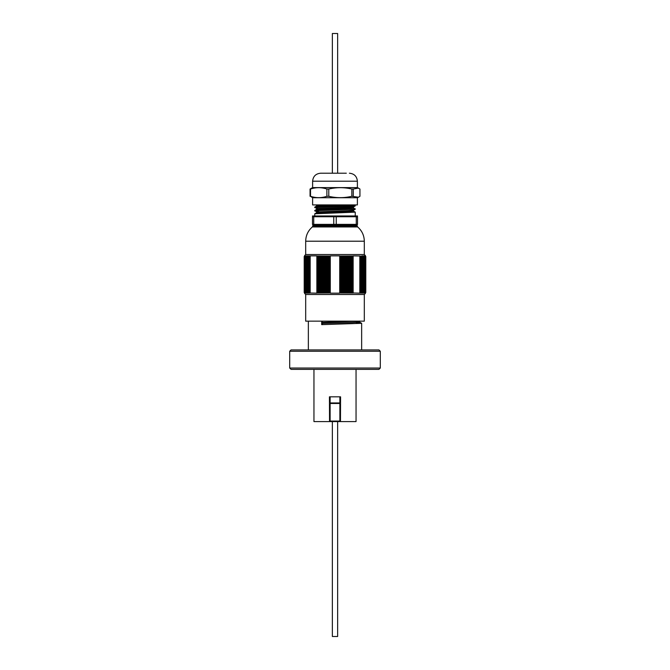 <?xml version="1.0" encoding="UTF-8"?>
<svg xmlns="http://www.w3.org/2000/svg" width="670" height="670" viewBox="0 0 670 670"><rect width="100%" height="100%" fill="white"/><g stroke="black" fill="none" stroke-linecap="round" stroke-linejoin="round"><path stroke-width="1" d="M378.927 369.371L380.3 368.039L380.3 351.256L378.969 349.924L291.031 349.924L289.7 351.256L289.7 368.039L291.073 369.371L378.927 369.371L380.3 368.039L289.7 368.039M380.3 351.256L289.7 351.256M361.649 349.924L361.649 323.309L321.675 324.64L321.675 321.148L322.756 322.396L322.756 323.392L321.675 324.64M309.28 321.148L308.351 321.307L308.351 349.924M356.314 322.898L361.649 323.309M359.262 321.148L322.756 322.396M359.48 321.064L359.48 322.061L352.311 322.563L322.756 323.392M340.46 421.597L340.561 396.816L329.439 396.816L329.54 421.597M356.046 369.371L356.046 421.597L313.954 421.597L313.954 369.371M329.983 421.07L329.95 421.597L329.983 421.07M340.017 421.07L340.05 421.597L340.017 421.07M339.883 403.482L330.117 403.482M330.117 402.946L339.883 402.946M339.883 421.43L339.883 396.816L330.117 396.816L330.117 421.43M332.412 636.5L337.638 636.5L337.638 421.597M337.638 173.212L337.638 33.5L332.362 33.5L332.362 173.212M305.688 294.498L364.312 294.498L364.312 321.148L305.688 321.148L305.688 294.498L304.616 293.427M304.339 292.69L306.24 293.159L305.88 292.539L306.684 293.159L306.349 292.539L307.161 293.159L306.86 292.539L307.689 293.159L307.421 292.539L308.259 293.159L308.024 292.539L308.862 293.159L308.661 292.539L309.515 293.159L309.347 292.539L310.017 293.024L309.749 256.066L309.347 292.539M365.385 256.007L365.786 256.493L365.066 255.873L365.544 256.493L364.807 255.873L365.259 256.493L364.505 255.873L364.924 256.493L364.153 255.873L364.547 256.493L363.76 255.873L364.12 256.493L363.316 255.873L363.651 256.493L362.839 255.873L363.14 256.493L362.311 255.873L362.579 256.493L361.741 255.873L361.976 256.493L360.251 256.066L359.983 293.024L360.653 292.539L360.485 293.159L361.339 292.539L361.138 293.159L361.976 292.539L361.741 293.159L362.579 292.539L362.311 293.159L363.14 292.539L362.839 293.159L363.651 292.539L363.316 293.159L364.12 292.539L363.76 293.159L365.661 292.69M359.798 293.159L359.983 256.007L353.015 255.873L352.722 292.958L359.798 293.159M329.673 292.69L329.673 256.342L329.02 255.873L328.3 256.493L327.848 255.873L327.102 256.493L326.684 255.873L325.922 256.493L325.528 255.873L324.757 256.493L324.389 255.873L323.602 256.493L323.267 255.873L322.471 256.493L322.17 255.873L321.349 256.493L321.081 255.873L320.26 256.493L320.026 255.873L319.188 256.493L318.987 255.873L318.141 256.493L317.974 255.873L317.119 256.493L316.985 255.873L310.202 255.873L310.017 293.024L316.985 293.159L317.119 292.539L317.974 293.159L318.141 292.539L318.987 293.159L319.188 292.539L320.026 293.159L320.26 292.539L321.081 293.159L321.349 292.539L322.17 293.159L322.471 292.539L323.267 293.159L323.602 292.539L324.389 293.159L324.757 292.539L325.528 293.159L325.922 292.539L326.684 293.159L327.102 292.539L327.848 293.159L328.3 292.539L329.02 293.159L329.506 292.539L330.201 293.159L339.799 293.159L340.494 292.539L340.98 293.159L341.7 292.539L342.152 293.159L342.898 292.539L343.316 293.159L344.078 292.539L344.472 293.159L345.243 292.539L345.611 293.159L346.398 292.539L346.733 293.159L347.529 292.539L347.831 293.159L348.651 292.539L348.919 293.159L349.74 292.539L349.974 293.159L350.812 292.539L351.013 293.159L351.859 292.539L352.026 293.159L352.881 292.539M352.914 292.69L352.914 256.342M360.452 256.342L360.452 292.69M360.653 256.493L360.653 292.539M365.786 256.493L365.786 292.539M309.347 256.493L309.515 255.873L308.661 256.493L308.862 255.873L308.024 256.493L308.259 255.873L307.421 256.493L307.689 255.873L306.86 256.493L307.161 255.873L306.349 256.493L306.684 255.873L305.88 256.493L306.24 255.873L304.339 256.342M304.214 256.493L304.214 292.539M309.548 292.69L309.548 256.342M317.086 256.342L317.086 292.69M317.119 256.493L317.119 292.539M352.881 256.493L352.026 255.873L351.859 256.493L351.013 255.873L350.812 256.493L349.974 255.873L349.74 256.493L348.919 255.873L348.651 256.493L347.831 255.873L347.529 256.493L346.733 255.873L346.398 256.493L345.611 255.873L345.243 256.493L344.472 255.873L344.078 256.493L343.316 255.873L342.898 256.493L342.152 255.873L341.7 256.493L340.98 255.873L340.327 256.342L340.327 292.69M340.494 256.493L340.494 292.539M329.506 256.493L329.506 292.539M340.327 256.342L339.799 255.873L330.201 255.873L329.673 256.342M364.312 241.208L305.688 241.208C305.813 235.472 308.033 230.715 312.354 226.937L357.646 226.937C361.967 230.715 364.187 235.472 364.312 241.208L364.312 254.533L305.688 254.533L304.616 255.605M357.169 225.916L357.169 225.221L312.831 225.221L312.831 225.916L357.169 225.916L357.646 226.937M356.272 224.375L356.272 216.737L357.512 216.737L357.512 224.375L312.488 224.375L312.488 216.737L313.728 216.737L313.728 224.375M333.76 224.375L333.76 216.737L336.24 216.737L336.24 224.375M312.488 215.983L357.512 215.983M313.728 216.737L333.76 216.737M336.24 216.737L356.272 216.737M351.524 205.154L355.234 205.464L355.234 205.924L349.321 206.318L314.749 207.566L318.476 208.847M355.251 205.481L320.679 206.728L314.766 207.131L314.749 207.566M351.524 207.524L353.425 207.75L355.234 209.249L320.679 210.481L314.749 210.899L318.476 211.226M355.251 208.814L320.679 210.062L314.766 210.455L314.749 210.899M353.425 211.083L355.251 212.147L314.766 213.789L314.749 215.891M347.529 256.493L347.529 292.539M347.831 293.159L347.831 255.873M352.99 256.007L352.99 293.024M353.015 293.159L353.015 255.873M353.149 293.058L353.149 255.965M349.74 256.493L349.74 292.539M349.974 293.159L349.974 255.873M350.812 256.493L350.812 292.539M348.651 256.493L348.651 292.539M348.919 293.159L348.919 255.873M351.013 293.159L351.013 255.873M351.859 256.493L351.859 292.539M352.026 293.159L352.026 255.873M339.715 255.965L339.715 293.058M339.799 293.159L339.799 255.873M340.98 293.159L340.98 255.873M341.7 256.493L341.7 292.539M339.95 293.024L339.95 256.007M344.078 256.493L344.078 292.539M344.472 293.159L344.472 255.873M345.243 256.493L345.243 292.539M342.152 293.159L342.152 255.873M342.898 256.493L342.898 292.539M343.316 293.159L343.316 255.873M345.611 293.159L345.611 255.873M346.398 256.493L346.398 292.539M346.733 293.159L346.733 255.873M364.12 256.493L364.12 292.539M361.339 256.493L361.339 292.539M363.14 256.493L363.14 292.539M363.651 256.493L363.651 292.539M361.976 256.493L361.976 292.539M362.579 256.493L362.579 292.539M359.824 255.965L359.824 293.058M365.259 256.493L365.259 292.539M365.544 256.493L365.544 292.539M364.547 256.493L364.547 292.539M364.924 256.493L364.924 292.539M305.88 256.493L305.88 292.539M308.661 256.493L308.661 292.539M310.177 293.058L310.177 255.965M306.86 256.493L306.86 292.539M307.421 256.493L307.421 292.539M306.349 256.493L306.349 292.539M308.024 256.493L308.024 292.539M304.741 256.493L304.741 292.539M305.076 256.493L305.076 292.539M304.456 256.493L304.456 292.539M305.453 256.493L305.453 292.539M322.17 293.159L322.17 255.873M322.471 256.493L322.471 292.539M317.974 293.159L317.974 255.873M320.26 256.493L320.26 292.539M321.081 293.159L321.081 255.873M321.349 256.493L321.349 292.539M318.141 256.493L318.141 292.539M318.987 293.159L318.987 255.873M319.188 256.493L319.188 292.539M320.026 293.159L320.026 255.873M317.01 293.024L317.01 256.007M316.985 293.159L316.985 255.873M316.851 255.965L316.851 293.058M327.848 293.159L327.848 255.873M328.3 256.493L328.3 292.539M325.922 256.493L325.922 292.539M326.684 293.159L326.684 255.873M327.102 256.493L327.102 292.539M323.602 256.493L323.602 292.539M324.389 293.159L324.389 255.873M324.757 256.493L324.757 292.539M323.267 293.159L323.267 255.873M325.528 293.159L325.528 255.873M330.05 256.007L330.05 293.024M330.201 293.159L330.201 255.873M330.285 293.058L330.285 255.965M329.02 293.159L329.02 255.873M320.428 204.919L316.55 205.271L316.55 206.109L318.476 206.352M355.234 205.924L353.425 206.963L348.048 207.357L316.55 208.605L316.55 209.442L318.476 209.685M355.234 209.249L353.425 210.296L348.048 210.69L316.55 211.938L316.55 212.767L318.476 213.018M314.766 210.916L318.476 212.181M346.315 204.919L316.55 206.109M353.45 206.938L353.45 207.775L348.048 208.186L316.55 209.442M353.45 210.271L353.45 211.1L348.048 211.519L316.575 212.742L314.766 213.789M312.614 197.725L357.386 197.725L357.386 204.919L312.614 204.919L312.614 197.725L310.52 196.302C315.989 198.102 321.449 198.102 326.885 196.302L328.786 196.302C336.424 198.102 344.104 198.102 351.834 196.302L358.467 197.223L359.941 196.302L359.941 189.032L358.467 188.111L353.266 189.032L353.266 196.302M326.885 196.302L326.885 189.032C321.416 187.223 315.964 187.223 310.52 189.032L310.52 196.302M351.834 196.302L351.834 189.032C344.196 187.232 336.516 187.232 328.786 189.032L328.786 196.302M310.059 196.302L310.059 189.032L312.614 187.6L357.386 187.6L358.467 188.111M328.786 189.032L326.885 189.032M353.266 189.032L351.834 189.032M310.52 189.032L310.059 189.032M346.323 173.212L320.612 173.212L346.323 173.212M330.117 421.07L339.883 421.07M357.386 187.6L357.386 181.21L312.614 181.21L312.614 187.6M359.463 322.036L361.624 323.283M332.362 421.597L332.362 636.5M364.312 294.498L365.385 293.427M364.312 254.533L365.385 255.605M305.688 241.208L305.688 254.533M312.354 226.937L312.831 225.916M318.476 209.191L318.476 210.154M318.476 210.564L318.476 211.695M355.251 212.147L355.251 215.891M315.922 204.919L316.55 205.288M354.304 204.919L355.234 205.464M316.575 206.084L314.766 207.131M316.575 209.417L314.766 210.455M357.386 197.725L358.467 197.223M357.386 181.21C356.909 176.352 354.246 173.689 349.388 173.212M312.614 181.21C313.091 176.352 315.754 173.689 320.612 173.212"/></g></svg>

